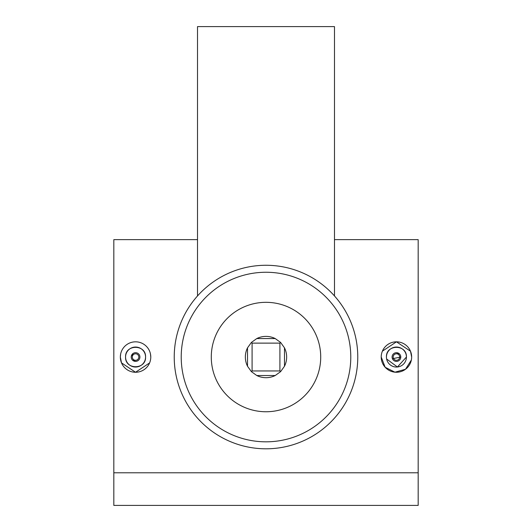 <?xml version="1.0" encoding="UTF-8"?>
<svg xmlns="http://www.w3.org/2000/svg" width="532" height="532" viewBox="0 0 532 532"><rect width="100%" height="100%" fill="white"/><g stroke="black" fill="none" stroke-linecap="round" stroke-linejoin="round"><path stroke-width="0.8" d="M400.782 357.038A4.349 4.349 0 0 0 396.44 352.689A4.349 4.349 0 0 0 392.091 357.038A4.349 4.349 0 0 0 396.44 361.388A4.349 4.349 0 0 0 400.782 357.038L392.423 358.708M399.512 353.966L396.44 352.689M399.698 357.038A3.259 3.259 0 0 0 396.44 353.78A3.259 3.259 0 0 0 393.175 357.038A3.259 3.259 0 0 0 396.44 360.304A3.259 3.259 0 0 0 399.698 357.038M386.438 357.038C385.82 344.144 407.053 344.138 406.435 357.038A10.002 10.002 0 0 0 396.44 347.037A10.002 10.002 0 0 0 386.438 357.038A10.002 10.002 0 0 0 396.44 367.04A10.002 10.002 0 0 0 406.435 357.038L397.424 366.994L386.631 359M381.218 357.038A15.215 15.215 0 0 0 396.44 372.26A15.215 15.215 0 0 0 411.655 357.038A15.215 15.215 0 0 0 396.44 341.823A15.215 15.215 0 0 0 381.218 357.038L385.161 367.26L394.944 372.187L405.504 369.261L411.362 360.018M411.655 357.038L410.498 351.226L396.466 341.823L382.402 351.16M139.909 357.038A4.349 4.349 0 0 1 135.56 361.388A4.349 4.349 0 0 1 131.218 357.038A4.349 4.349 0 0 1 135.56 352.689A4.349 4.349 0 0 1 139.909 357.038L139.83 356.194M132.488 360.111L135.56 361.388M138.825 357.038A3.259 3.259 0 0 1 135.56 360.304A3.259 3.259 0 0 1 132.302 357.038A3.259 3.259 0 0 1 135.56 353.78A3.259 3.259 0 0 1 138.825 357.038M125.565 357.038C124.94 344.157 146.167 344.118 145.562 357.038C146.18 369.94 124.947 369.946 125.565 357.038A10.002 10.002 0 0 1 135.56 347.037A10.002 10.002 0 0 1 145.562 357.038A10.002 10.002 0 0 1 135.56 367.04A10.002 10.002 0 0 1 125.565 357.038M120.638 354.059L120.345 357.038A15.215 15.215 0 0 1 135.56 341.823A15.215 15.215 0 0 1 150.782 357.038A15.215 15.215 0 0 1 135.56 372.26A15.215 15.215 0 0 1 120.345 357.038L121.502 362.857L135.534 372.26L149.598 362.917M334.482 295.945L334.482 26.6L197.518 26.6L197.518 295.945M266 302.322A54.716 54.716 0 0 1 320.716 357.038A54.716 54.716 0 0 1 266 411.755A54.716 54.716 0 0 1 211.284 357.038A54.716 54.716 0 0 1 266 302.322M266 272.258A84.781 84.781 0 0 1 350.781 357.038A84.781 84.781 0 0 1 266 441.826A84.781 84.781 0 0 1 181.219 357.038A84.781 84.781 0 0 1 266 272.258M266 265.269A91.77 91.77 0 0 1 357.77 357.038A91.77 91.77 0 0 1 266 448.808A91.77 91.77 0 0 1 174.23 357.038A91.77 91.77 0 0 1 266 265.269M266 377.693A20.655 20.655 0 0 0 275.217 375.526L280.603 371.642L284.48 366.255A20.655 20.655 0 0 0 284.48 347.828L280.603 342.435L275.217 338.558A20.655 20.655 0 0 0 256.783 338.558L251.397 342.435L247.52 347.828A20.655 20.655 0 0 0 247.52 366.255L251.397 371.642L256.783 375.526A20.655 20.655 0 0 0 266 377.693M150.782 357.038L150.49 354.073M197.518 239.646L113.821 239.646L113.821 505.4L418.179 505.4L418.179 472.788L113.821 472.788M334.482 239.646L418.179 239.646L418.179 472.788M284.48 366.255L284.48 347.828M275.217 338.558L256.783 338.558M247.52 347.828L247.52 366.255M256.783 375.526L275.217 375.526M280.603 342.435L279.912 343.127L252.088 343.127L252.088 370.95L279.912 370.95L279.912 343.127M280.603 371.642L279.912 370.95M251.397 371.642L252.088 370.95M251.397 342.435L252.088 343.127M133.146 353.428L131.298 356.187M392.091 357.038L392.17 357.89"/></g></svg>
